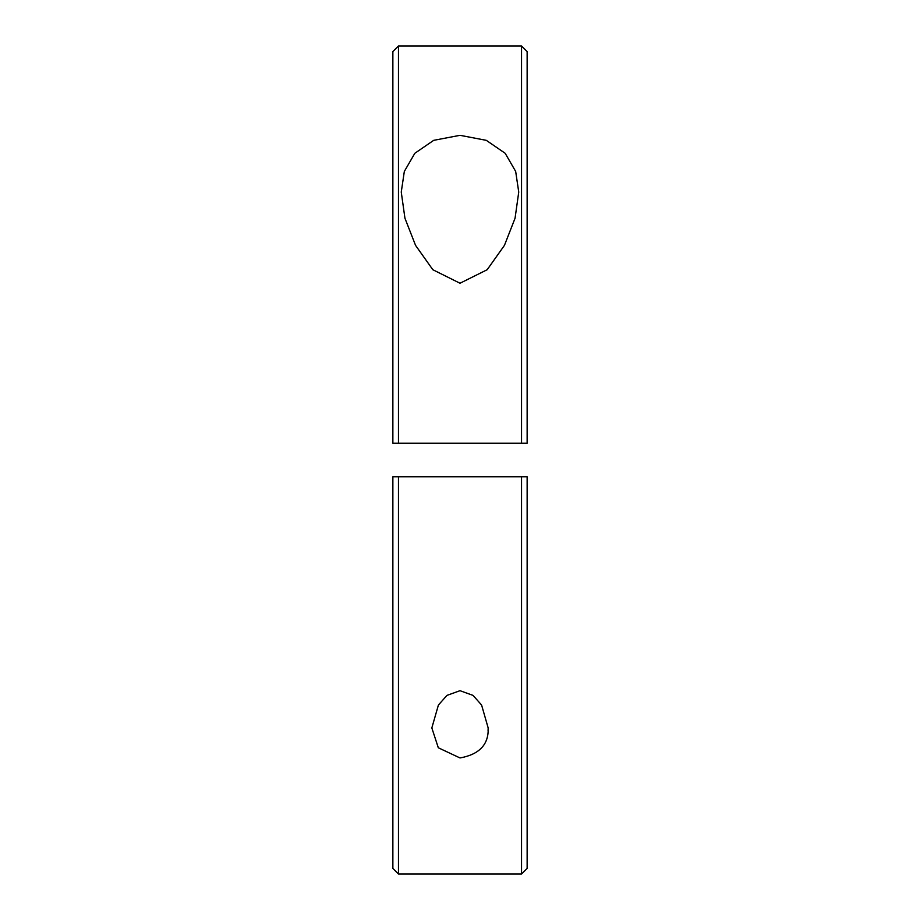 <?xml version="1.0" encoding="UTF-8"?>
<svg xmlns="http://www.w3.org/2000/svg" width="920" height="920" viewBox="0 0 920 920"><rect width="100%" height="100%" fill="white"/><g stroke="black" fill="none" stroke-linecap="round" stroke-linejoin="round"><path stroke-width="1.38" d="M398.463 46L392.863 51.589L392.863 443.221L398.463 443.221L398.463 46L521.536 46L521.536 443.221L527.137 443.221L527.137 51.589L521.536 46M398.463 443.221L527.137 443.221M459.897 283.188L432.825 269.721L415.553 245.364L404.938 218.224L401.258 192.061L404.328 171.442L414.828 153.283L433.711 140.334L460 135.32L486.289 140.334L505.172 153.283L515.672 171.442L518.742 192.061L515.062 218.224L504.447 245.364L487.174 269.721L460.103 283.188M518.742 192.061L515.672 171.442L505.172 153.283L486.289 140.334L460 135.32L433.711 140.334L414.828 153.283L404.328 171.442L401.258 192.061M398.463 874L398.463 476.778L392.863 476.778L392.863 868.411L398.463 874L521.536 874L521.536 476.778L392.863 476.778M521.536 874L527.137 868.411L527.137 476.778L521.536 476.778M488.072 730.675L488.163 727.938C488.842 744.418 479.447 754.423 460 757.953L438.311 747.776L431.836 727.938L438.403 705.042L446.959 695.394L460 690.69L473.041 695.394L481.597 705.042L488.163 727.938"/></g></svg>
